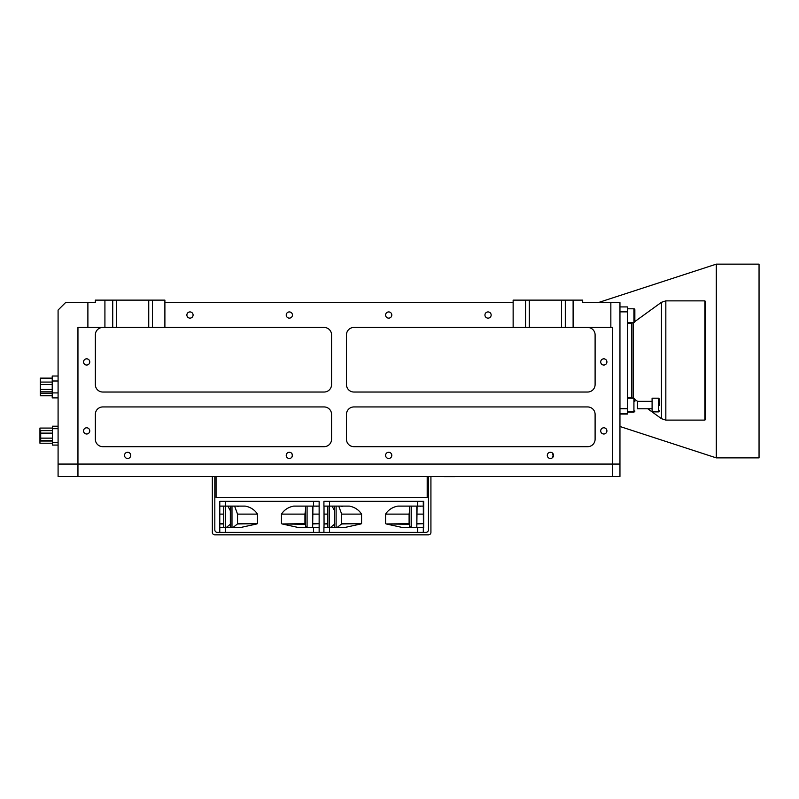 <?xml version="1.0" encoding="UTF-8"?>
<svg xmlns="http://www.w3.org/2000/svg" width="799" height="799" viewBox="0 0 799 799"><rect width="100%" height="100%" fill="white"/><g stroke="black" fill="none" stroke-linecap="round" stroke-linejoin="round"><path stroke-width="1.2" d="M289.338 452.264A3.106 3.106 0 0 0 286.232 455.37A3.106 3.106 0 0 0 289.338 458.476A3.106 3.106 0 0 0 292.444 455.37A3.106 3.106 0 0 0 289.338 452.264M127.63 452.264A3.106 3.106 0 0 0 124.524 455.37A3.106 3.106 0 0 0 127.63 458.476A3.106 3.106 0 0 0 130.736 455.37A3.106 3.106 0 0 0 127.63 452.264M86.652 427.795A3.106 3.106 0 0 0 83.545 430.901A3.106 3.106 0 0 0 86.652 433.997A3.106 3.106 0 0 0 89.758 430.901A3.106 3.106 0 0 0 86.652 427.795M86.652 358.831A3.106 3.106 0 0 0 83.545 361.937A3.106 3.106 0 0 0 86.652 365.043A3.106 3.106 0 0 0 89.758 361.937A3.106 3.106 0 0 0 86.652 358.831M291.515 457.587C292.544 456.109 292.544 454.631 291.515 453.153C292.544 454.631 292.544 456.109 291.515 457.587M388.694 452.264A3.106 3.106 0 0 0 385.587 455.37A3.106 3.106 0 0 0 388.694 458.476A3.106 3.106 0 0 0 391.8 455.37A3.106 3.106 0 0 0 388.694 452.264M550.401 452.264A3.106 3.106 0 0 0 547.295 455.37A3.106 3.106 0 0 0 550.401 458.476A3.106 3.106 0 0 0 553.507 455.37A3.106 3.106 0 0 0 550.401 452.264M603.804 427.795A3.106 3.106 0 0 0 600.698 430.901A3.106 3.106 0 0 0 603.804 433.997A3.106 3.106 0 0 0 606.91 430.901A3.106 3.106 0 0 0 603.804 427.795M603.804 358.831A3.106 3.106 0 0 0 600.698 361.937A3.106 3.106 0 0 0 603.804 365.043A3.106 3.106 0 0 0 606.91 361.937A3.106 3.106 0 0 0 603.804 358.831M552.509 457.657L553.347 454.401M553.168 453.972L552.329 452.933M189.982 311.93A3.106 3.106 0 0 0 186.876 315.036A3.106 3.106 0 0 0 189.982 318.132A3.106 3.106 0 0 0 193.088 315.036A3.106 3.106 0 0 0 189.982 311.93M289.338 311.93A3.106 3.106 0 0 0 286.232 315.036A3.106 3.106 0 0 0 289.338 318.132A3.106 3.106 0 0 0 292.444 315.036A3.106 3.106 0 0 0 289.338 311.93M388.694 311.93A3.106 3.106 0 0 0 385.587 315.036A3.106 3.106 0 0 0 388.694 318.132A3.106 3.106 0 0 0 391.8 315.036A3.106 3.106 0 0 0 388.694 311.93M488.049 311.93A3.106 3.106 0 0 0 484.943 315.036A3.106 3.106 0 0 0 488.049 318.132A3.106 3.106 0 0 0 491.155 315.036A3.106 3.106 0 0 0 488.049 311.93M148.744 300.124L148.744 327.45L116.454 327.45L116.454 300.124L164.894 300.124L164.894 302.611L513.138 302.611L513.138 300.124L582.691 300.124L582.691 302.611L619.954 302.611L619.954 464.069L58.087 464.069L58.087 310.062L65.538 302.611L87.89 302.611L87.89 327.45L77.952 327.45L77.952 464.069L58.087 464.069L58.087 475.994M610.845 302.611L610.845 327.45L612.493 327.45L612.493 464.069L77.952 464.069L77.952 476.484L58.087 476.484M116.454 300.124L95.341 300.124L95.341 302.611L87.89 302.611M525.562 300.124L525.562 327.45L565.302 327.45L565.302 300.124M513.138 302.611L513.138 327.45L525.562 327.45M529.288 300.124L529.288 327.45M561.577 300.124L561.577 327.45M565.302 327.45L610.845 327.45M102.791 327.45A7.451 7.451 0 0 0 95.341 334.901L95.341 384.579A7.451 7.451 0 0 0 102.791 392.029L324.114 392.029A7.451 7.451 0 0 0 331.565 384.579L331.565 334.901A7.451 7.451 0 0 0 324.114 327.45L148.744 327.45M587.655 327.45A7.451 7.451 0 0 1 595.105 334.901L595.105 384.579A7.451 7.451 0 0 1 587.655 392.029L353.917 392.029A7.451 7.451 0 0 1 346.466 384.579L346.466 334.901A7.451 7.451 0 0 1 353.917 327.45L513.138 327.45M346.466 414.391A7.451 7.451 0 0 1 353.917 406.941L587.655 406.941A7.451 7.451 0 0 1 595.105 414.391L595.105 439.23A7.451 7.451 0 0 1 587.655 446.681L353.917 446.681A7.451 7.451 0 0 1 346.466 439.23L346.466 414.391M95.341 414.391L95.341 439.23A7.451 7.451 0 0 0 102.791 446.681L324.114 446.681A7.451 7.451 0 0 0 331.565 439.23L331.565 414.391A7.451 7.451 0 0 0 324.114 406.941L102.791 406.941A7.451 7.451 0 0 0 95.341 414.391M112.729 300.124L112.729 327.45L87.89 327.45M116.454 327.45L112.729 327.45M152.469 300.124L152.469 327.45M552.509 453.093L553.347 456.339M553.168 456.778L552.509 457.647M716.304 457.887L716.304 264.139L759.05 264.139L759.05 457.887L716.304 457.887L619.954 426.496M704.898 300.873L705.647 301.623L705.647 419.355L704.898 420.104L704.898 300.873L665.837 300.873L665.837 420.104L661.462 418.686L661.462 302.292L665.837 300.873M619.954 306.916L627.405 306.916L627.405 414.052L619.954 414.052M627.405 413.722L619.954 413.722M619.954 408.738L627.405 408.738M627.405 311.87L619.954 311.87M52.374 443.215L39.95 443.215L39.95 428.064L52.374 428.064L39.95 428.064M52.374 440.658L40.699 440.658L40.699 438.142L52.374 438.142M40.699 438.142L40.699 433.128L52.374 433.128M40.699 433.128L40.699 430.621L52.374 430.621M52.374 426.197L58.087 426.197L52.374 426.197L52.374 428.683L52.374 426.197M58.087 445.073L52.374 445.073L52.374 428.683L58.087 428.683M52.374 445.073L52.374 428.683M52.225 395.765L40.3 395.765L40.3 378.137L52.225 378.137M52.225 376.019L52.225 397.882L58.087 397.882L52.225 397.882L52.225 376.019L58.087 376.019M40.3 382.072L52.225 382.072M40.3 384.509L52.225 384.509M40.3 389.393L52.225 389.393M40.3 391.83L52.225 391.83M216.06 476.484L216.06 497.597L427.195 497.597L427.195 476.484M214.821 476.484L214.821 529.887A2.487 2.487 0 0 0 217.308 532.374L425.957 532.374A2.487 2.487 0 0 0 428.434 529.887L428.434 476.484M430.921 476.484L430.921 532.374A2.487 2.487 0 0 1 428.434 534.861L214.821 534.861A2.487 2.487 0 0 1 212.334 532.374L212.334 476.484M323.915 501.323L323.915 506.107L323.915 501.323L423.67 501.323L423.67 527.59M417.088 523.685L423.42 523.685L423.27 501.323M423.42 523.685L417.088 523.954M423.27 532.374L423.41 523.954M417.657 501.323L417.657 506.107L423.27 506.107M361.567 514.117L341.692 514.117L341.692 523.685L361.567 523.685L361.567 514.117C358.811 509.852 354.746 507.175 349.373 506.107L329.478 506.107L329.478 501.323M361.567 523.685L341.582 523.954L337.018 527.59M329.478 532.374L329.478 527.59L344.319 527.59L360.918 523.954M409.617 524.284L386.217 523.954L402.816 527.59L417.657 527.59L417.657 532.374M386.217 523.954L409.098 523.685L409.098 514.117L385.567 514.117L385.567 523.685M417.657 506.107L397.762 506.107C392.389 507.185 388.324 509.852 385.567 514.117M323.915 506.107L329.478 506.107L329.508 527.59L323.915 527.59L323.915 532.374L323.915 527.59M327.87 523.954L324.054 523.954L323.985 527.59M324.054 523.954L327.87 523.685M324.004 506.107L324.054 523.685M417.817 506.107L420.344 506.107M417.088 506.107L416.808 527.38L411.205 527.38L409.617 526.501L409.617 506.107M423.27 527.59L417.657 527.59M341.692 514.117L338.726 506.107M342.741 506.107L344.069 506.107M409.617 510.381L409.098 514.117M338.466 506.107L341.343 506.107M334.471 510.491L332.014 506.107M330.307 527.59L334.851 523.954M342.741 506.296L341.343 506.296M420.344 506.296L421.163 506.107M230.342 527.59L230.342 506.107M223.71 527.59L223.71 506.107M312.928 506.107L312.649 527.38L307.076 527.38L305.488 526.501L305.488 506.107M257.468 514.117L237.543 514.117L237.543 523.685L257.468 523.685L257.468 514.117C254.711 509.852 250.646 507.175 245.273 506.107L219.785 506.107L219.785 501.323L319.141 501.323L319.141 514.117L312.928 514.117M312.928 523.685L319.141 523.685L319.141 514.117M319.141 523.685L312.928 523.954M319.141 532.374L319.141 523.954L319.141 527.59L313.558 527.59L313.558 532.374M313.558 501.323L313.558 506.107L319.141 506.107M257.468 523.685L237.433 523.954L232.899 527.59M225.378 532.374L225.378 527.59L240.219 527.59L256.819 523.954M305.488 524.304L282.117 523.954L298.716 527.59L313.558 527.59M282.117 523.954L304.938 523.685L304.938 514.117L281.468 514.117L281.468 523.685M313.558 506.107L293.652 506.107C288.279 507.185 284.214 509.852 281.468 514.117M223.71 523.954L219.785 523.954L219.785 532.374M225.378 501.323L225.358 527.59L219.785 527.59L219.785 523.685L223.71 523.685M219.785 506.107L219.785 523.685M313.647 506.107L316.174 506.107M237.543 514.117L234.596 506.107M238.631 506.107L239.95 506.107M305.488 510.301L304.938 514.117M234.347 506.107L237.233 506.107M230.342 510.671L227.845 506.107M226.157 527.59L230.681 523.954M238.631 506.296L237.233 506.296M316.174 506.296L316.973 506.107M77.952 476.484L612.493 476.484L612.493 464.069L619.954 464.069L619.954 476.484L612.493 476.484M552.339 476.484L557.402 476.484M117.653 476.484L122.716 476.484M204.584 476.484L209.648 476.484M291.525 476.484L296.589 476.484M378.466 476.484L383.53 476.484M465.398 476.484L470.461 476.484M634.855 399.45L634.855 401.488M634.855 309.722L634.855 321.528A0.929 0.929 0 0 1 633.927 322.456L633.927 308.794A0.929 0.929 0 0 1 634.855 309.722M627.405 322.456L633.927 322.456M627.405 308.794L633.927 308.794M634.855 313.827L634.855 317.413M634.855 319.21L634.855 321.558L634.855 319.21M444.134 476.613L454.961 476.613M87.391 476.484L98.327 476.484M637.432 408.768L637.432 401.318L637.432 408.768L652.094 408.768M659.545 405.622L659.545 399.15L659.545 405.622M658.616 398.212L658.616 411.875L652.094 411.875L652.094 398.212L658.616 398.212L659.545 399.15M573.113 300.124L573.113 327.45M164.894 302.611L164.894 327.45M104.919 300.124L104.919 327.45M627.405 322.756L633.198 322.756L633.198 398.212L631.739 397.742L631.739 323.225L627.405 323.225M631.739 397.742L627.405 397.742M40.699 433.318L39.95 433.318M39.95 441.018L52.374 441.018M52.374 442.586L58.087 442.586M40.3 393.238L52.225 393.238M52.225 392.908L58.087 392.908M52.225 380.993L58.087 380.993M423.42 514.117L417.088 514.117M327.87 514.117L324.054 514.117M336.109 506.107L336.109 527.59M416.808 506.107L416.808 527.38M411.205 506.107L411.205 527.38M223.71 514.117L219.785 514.117M231.99 506.107L231.99 527.59M312.649 506.107L312.649 527.38M307.076 506.107L307.076 527.38M627.405 412.184L633.927 412.184L633.927 398.212L634.855 399.15M598.201 302.611L716.304 264.139M633.617 322.456L631.739 323.225M704.898 420.104L665.837 420.104M634.855 399.42L637.482 401.318M647.769 408.768L661.462 418.686M634.855 321.558L661.462 302.292M423.67 501.323L423.67 506.107M334.471 527.59L334.471 506.107M327.87 527.59L327.87 506.107M633.927 412.184L634.855 411.245M627.405 411.875L633.927 411.875L634.855 410.946M627.405 398.212L633.927 398.212M658.616 411.875L659.545 410.946M637.432 401.318L652.094 401.318"/></g></svg>

